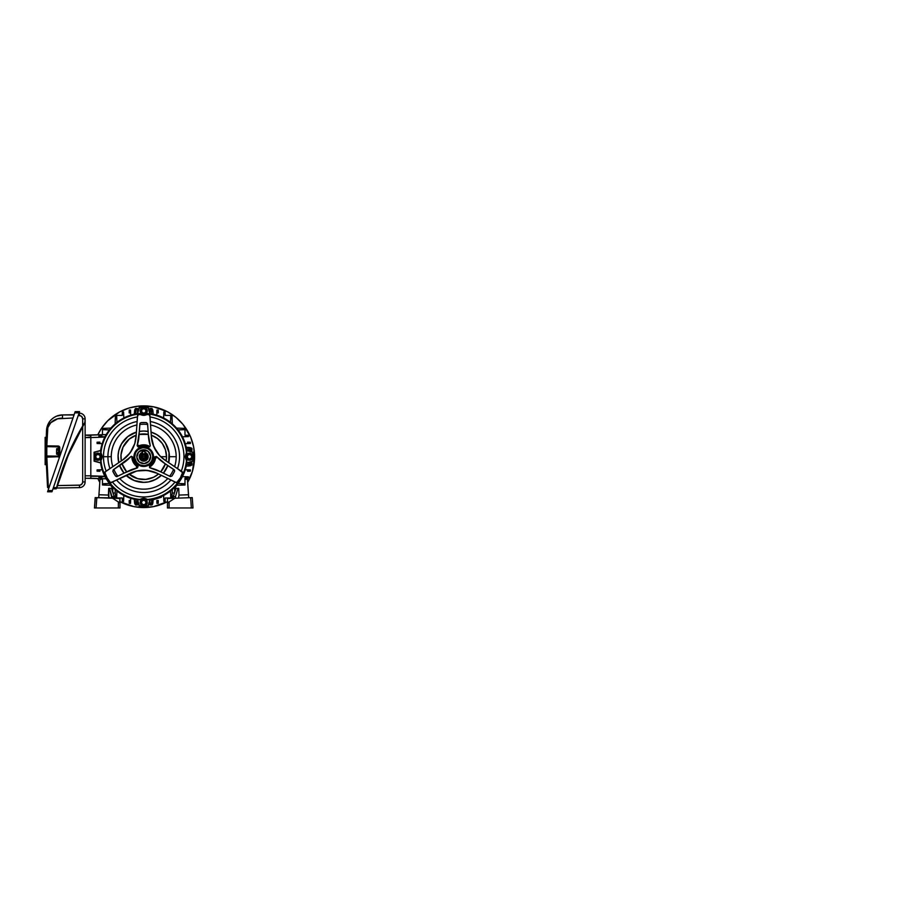 <?xml version="1.0" encoding="UTF-8"?>
<svg xmlns="http://www.w3.org/2000/svg" width="903" height="903" viewBox="0 0 903 903"><rect width="100%" height="100%" fill="white"/><g stroke="black" fill="none" stroke-linecap="round" stroke-linejoin="round"><path stroke-width="1.35" d="M192.046 461.467L186.571 462.844A43.288 43.288 0 0 0 186.819 460.778L185.386 456.704L186.819 452.629A43.288 43.288 0 0 0 186.571 450.563L192.057 451.929L186.571 450.563L192.429 452.211L193.163 453.475L192.057 451.929L193.163 453.475A49.552 49.552 0 0 1 193.163 459.932L193.265 460.011A49.642 49.642 0 0 0 193.265 453.396L193.163 453.475A49.552 49.552 0 0 1 193.163 459.932L192.057 461.478L193.163 459.932L191.967 461.399L186.571 462.844L192.057 461.478L186.571 462.844A43.288 43.288 0 0 0 186.819 460.778L185.138 456.704L186.819 452.629A6.513 6.513 0 0 0 186.819 460.778L186.458 460.609A42.915 42.915 0 0 1 147.641 499.438L147.799 499.799A43.288 43.288 0 0 0 149.864 499.551L148.216 505.398L146.952 506.143A49.552 49.552 0 0 1 140.496 506.143L139.231 505.398L137.583 499.551A43.288 43.288 0 0 0 139.649 499.799L143.724 498.366L147.799 499.799A6.513 6.513 0 0 0 139.649 499.799L143.724 498.117L147.641 499.438C174.189 496.797 186.368 473.059 186.458 460.609L185.138 456.704L183.964 456.704L185.138 456.704L186.458 452.787A42.915 42.915 0 0 0 147.641 413.969L146.986 414.421A42.407 42.407 0 0 1 149.243 414.658L150.033 416.96A40.24 40.24 0 0 1 181.289 471.106L182.903 472.935A42.407 42.407 0 0 1 177.372 482.507L174.99 482.033C168.647 490.194 156.716 497.079 143.724 496.943C130.732 497.079 118.801 490.194 112.457 482.033L110.076 482.507A42.407 42.407 0 0 1 104.545 472.935L106.159 471.106A40.24 40.24 0 0 1 103.484 456.704L102.299 456.704L100.989 460.609C101.08 473.059 113.259 496.797 139.807 499.438L143.724 498.117L147.799 499.799A43.288 43.288 0 0 0 149.864 499.551L148.498 505.037L146.952 506.143A49.552 49.552 0 0 1 140.496 506.143L138.949 505.037L137.583 499.551L138.949 505.037L140.416 506.233A49.642 49.642 0 0 0 147.031 506.233L148.498 505.037L149.909 499.743A43.502 43.502 0 0 0 150.869 499.607L159.142 496.864L158.939 497.745L159.142 496.864L151.332 499.145L151.275 500.081L152.212 499.867A0.813 0.813 -129.1 0 1 151.196 499.359A0.813 0.813 50.9 0 0 152.212 499.867L154.063 499.235L153.397 498.625L150.869 499.619A43.547 43.547 0 0 1 149.954 499.799L148.205 506.346L139.243 506.346L137.493 499.799A43.547 43.547 0 0 1 100.628 462.934L94.081 461.173L94.081 452.222L100.628 450.473A43.547 43.547 0 0 1 137.493 413.608L139.243 407.05L148.205 407.05L149.954 413.608A43.547 43.547 0 0 1 186.819 450.473L193.366 452.222L193.366 461.173L191.899 461.568A48.423 48.423 0 0 0 191.91 461.512A48.423 48.423 0 0 1 191.899 461.568L186.819 462.934A43.547 43.547 0 0 1 161.806 496.311L163.229 495.634A43.547 43.547 0 0 0 163.635 495.42L163.77 499.19L163.635 495.42L161.806 496.311M138.904 504.89L138.904 504.89A48.423 48.423 0 0 1 138.859 504.879L137.493 499.799L130.687 498.242L130.619 500.522L130.698 498.253L130.619 500.522L129.163 500.522L129.253 503.343L130.517 503.343L130.698 498.253A43.547 43.547 0 0 0 130.709 498.253L123.813 495.42L123.7 498.614L123.813 495.42L123.7 498.614L122.244 498.614L122.334 501.47L123.598 501.47L123.813 495.42A43.547 43.547 0 0 0 124.242 495.645L112.931 487.496L108.405 482.179L102.174 469.718L99.906 469.808L99.906 471.264L97.084 471.163L97.084 469.91L102.174 469.729A43.547 43.547 0 0 0 102.186 469.763M148.532 408.517L148.589 408.517A48.423 48.423 0 0 0 148.532 408.517L149.954 413.608L156.761 415.154L163.635 417.976L163.748 414.782L163.635 417.976L163.748 414.782L165.204 414.793L165.102 411.937L163.849 411.937L163.635 417.976A43.547 43.547 0 0 0 163.206 417.762L174.516 425.911L182.654 437.199L185.273 443.666L188.106 443.576L185.273 443.678A43.547 43.547 0 0 0 185.262 443.644L186.819 450.473L193.366 452.222L193.366 461.173L186.819 462.934L185.273 469.741L187.542 469.808L185.273 469.729L187.542 469.808L187.542 471.264L190.364 471.163L190.364 469.91L185.273 469.729A43.547 43.547 0 0 0 185.273 469.718L182.451 476.615L185.634 476.728L182.451 476.615L185.634 476.728L185.634 478.184L188.49 478.082L188.49 476.829L182.451 476.615A43.547 43.547 0 0 0 182.666 476.186M156.75 415.154A43.547 43.547 0 0 0 156.738 415.154L156.829 412.885L156.75 415.154L156.829 412.885L158.285 412.885L158.194 410.064L156.93 410.064L156.75 415.154M104.85 437.086L90.819 437.571L104.85 437.086A43.547 43.547 0 0 0 104.782 437.221L108.405 431.228L118.248 421.385L130.687 415.154L130.619 412.885L129.163 412.885L130.596 412.31L130.698 415.154A43.547 43.547 0 0 0 130.698 415.154A43.547 43.547 0 0 0 130.664 415.166M124.242 417.762A43.547 43.547 0 0 0 123.813 417.976L123.677 414.206L123.813 417.976L129.061 415.707M115.121 423.868L115.302 418.699L115.121 423.868A43.547 43.547 0 0 0 110.888 428.101L102.457 428.394L102.457 434.727L102.457 429.659L109.398 429.907L105.719 429.772L105.719 428.282L110.888 428.101L112.931 425.911M97.896 443.52L99.872 443.599L99.906 442.131L99.906 443.599L97.084 443.497L97.084 442.233L99.906 442.131L97.084 442.233L97.084 443.497L102.174 443.678A43.547 43.547 0 0 0 102.174 443.689L101.113 443.633M99.906 443.599L102.174 443.678L104.669 437.447M115.302 418.699L115.347 417.446L115.302 418.699L116.792 418.699L116.679 415.436L115.426 415.436L122.221 415.436L116.679 415.436L116.927 422.378L116.792 418.699L115.302 418.699L115.415 415.685M172.022 497.971L165.226 497.971L170.769 497.971L170.52 491.018L170.656 494.709L172.134 494.709L172.022 497.971L172.315 489.539L172.134 494.709L170.656 494.709L170.769 497.971L172.022 497.971M172.055 416.396L172.101 417.446L172.022 415.436L165.226 415.436L170.769 415.436L170.52 422.378L170.656 418.699L172.134 418.699L172.022 415.436L170.769 415.436L170.656 418.699L172.134 418.699L172.315 423.868L172.134 418.699M115.426 497.971L122.221 497.971L116.679 497.971L116.927 491.018L116.792 494.709L115.302 494.709L115.426 497.971L116.679 497.971L116.792 494.709L115.302 494.709L115.121 489.539L115.426 497.971M104.466 485.069L110.888 485.295L105.719 485.114L105.719 483.624L102.457 483.737L102.457 485.001L102.457 478.68L102.457 483.737L109.398 483.5L105.719 483.624L105.719 485.114L103.416 485.035M90.819 476.299L104.85 476.321L90.819 475.825L90.819 478.274L85.119 478.274L106.204 478.804L90.819 478.274L90.819 435.133L106.204 434.591L85.119 435.133L90.819 435.551M184.991 428.394L184.991 435.19L184.991 429.659L178.038 429.907L184.991 429.659L184.991 428.394L176.559 428.101L181.729 428.282M184.991 485.001L184.991 478.206L184.991 483.737L178.038 483.5L181.729 483.624L181.729 485.114L184.991 485.001L184.991 483.737L181.729 483.624L181.729 485.114L176.559 485.295L184.991 485.001M101.802 436.68L104.996 436.792L98.958 436.578L98.958 435.314L101.813 435.212L98.958 435.314L98.958 436.578L101.802 436.68L101.813 435.212L101.802 436.68L99.161 436.589L102.524 436.702M98.958 436.217L98.958 435.573M104.996 476.615L101.802 476.728L101.813 478.184L98.958 478.082L98.958 476.829L104.996 476.615L98.958 476.829L98.958 477.834M95.537 451.884L95.537 451.884A48.423 48.423 0 0 1 95.537 451.827L94.081 452.222L94.081 461.173L95.537 461.568A48.423 48.423 0 0 1 95.537 461.512A48.423 48.423 0 0 0 95.537 461.568L100.628 462.934L102.174 469.741L97.084 469.91L97.084 471.163L99.906 471.264L99.906 469.808M98.788 469.842L97.896 469.876L98.788 469.842M137.437 504.946L137.606 500.206L137.437 504.946L136.782 504.946L137.437 504.946M135.405 504.89L136.782 504.946L136.172 504.946L136.782 504.946L135.856 499.528L135.879 502.147L134.491 502.147L134.637 503.242L135.405 504.89L136.782 504.946L135.879 502.147L134.491 502.147L134.761 503.727M152.957 502.147L151.569 502.147L150.666 504.946L151.569 502.147L152.957 502.147L152.81 503.242L153.138 499.754L152.393 504.495L150.011 504.946L149.842 500.206L150.011 504.946L151.275 504.946M191.967 462.991L187.226 462.821L191.967 462.991L191.967 463.645L191.967 462.991M191.921 465.022L191.967 463.645L191.967 464.255L191.967 463.645L186.549 464.571L189.167 464.548L189.167 465.937L190.262 465.779L191.921 465.022L191.967 463.645L189.167 464.548L189.167 465.937L190.747 465.666M185.273 443.666L186.221 447.245L191.921 448.385L191.967 450.416L187.226 450.574L191.967 450.416L191.967 449.152M150.011 408.461L149.842 413.19L150.011 408.461L150.666 408.461L150.011 408.461M152.043 408.506L150.666 408.461L151.275 408.461L150.666 408.461L151.591 413.879L151.569 411.26L152.957 411.26L152.81 410.154L152.043 408.506L150.666 408.461L151.569 411.26L152.957 411.26L152.686 409.669M148.589 408.517L148.205 407.05L139.243 407.05L137.493 413.608L130.687 415.154L134.265 414.195L135.405 408.506L137.437 408.461L137.606 413.19L137.437 408.461L136.172 408.461M158.273 412.321L156.829 412.885L156.896 410.865M129.163 412.885L129.197 411.779L129.163 412.885L130.619 412.885L129.163 412.885L129.253 410.064L130.517 410.064L130.596 412.31M123.609 412.152L123.7 414.782L122.244 414.793L123.7 414.782L122.244 414.793L122.334 411.937L123.598 411.937L123.677 414.206M165.204 498.614L165.17 499.731L165.204 498.614L163.748 498.614L163.782 499.731L163.748 498.614L165.204 498.614L163.748 498.614L165.204 498.614L165.102 501.47L163.849 501.47L163.77 499.201M185.634 436.68L185.634 435.212L185.634 436.68L186.752 436.634L182.451 436.792L185.634 436.68L185.634 435.212L188.49 435.314L188.49 436.578L186.21 436.657M158.285 500.522L158.251 501.628L158.285 500.522L156.829 500.522L156.93 503.343L156.829 500.522L158.285 500.522L156.829 500.522L158.285 500.522L158.194 503.343L156.93 503.343L156.851 501.086M187.542 443.599L187.542 442.131L187.542 443.599L190.364 443.497L187.542 443.599L187.542 442.131L190.364 442.233L190.364 443.497L188.117 443.576M187.542 442.131L188.648 442.177L187.542 442.188M189.562 471.197L187.542 471.264L187.542 469.808L187.542 470.971M134.265 499.201L134.491 502.147L134.265 499.201L130.687 498.242A43.547 43.547 0 0 1 130.664 498.242M129.231 502.531L129.163 500.522L130.619 500.522L129.445 500.522M122.277 499.731L122.244 498.614L122.311 500.646L122.244 498.614L123.7 498.614L123.666 499.731M186.752 478.15L185.634 478.184L187.677 478.116L185.634 478.184L185.634 476.728L186.752 476.761M165.17 413.676L165.102 411.937L165.204 414.793L163.748 414.782L163.782 413.664L163.748 414.782L165.057 414.793M134.265 414.195L134.761 409.669M135.405 408.506L134.491 411.26L135.879 411.26L135.856 413.879L135.958 410.154L135.879 411.26L134.491 411.26M136.782 408.461L135.958 410.154L136.782 408.461L135.585 408.461M153.183 414.195L152.957 411.26L153.183 414.195L156.761 415.154M191.967 449.762L186.549 448.825L191.967 449.762L191.967 448.565L190.747 447.73M138.859 504.879L139.243 506.346L148.205 506.346L148.589 504.879A48.423 48.423 0 0 1 148.532 504.89A48.423 48.423 0 0 0 148.589 504.879L149.954 499.799L151.569 500.172L151.569 502.147L151.591 500.172L161.253 497.271L161.795 496.278L160.407 496.492M186.221 466.162L189.167 465.937L186.221 466.162L185.273 469.741M186.221 447.245L189.167 447.47L189.167 448.859L189.167 447.47L191.165 447.877L189.167 447.47M152.043 504.89L152.686 503.727M95.537 451.827L100.628 450.473L102.174 443.666M104.793 437.199L112.965 425.945L118.282 421.419L124.253 417.796L137.538 413.642A43.502 43.502 0 0 0 100.662 450.518L104.827 437.233M101.802 476.728L98.958 476.829L98.958 478.082L101.813 478.184L101.802 476.728L104.296 476.637M179.234 481.897L178.828 482.462M178.828 430.934L179.234 431.499M117.954 421.599L118.519 421.193M118.519 492.214L117.954 491.808M104.466 428.327L105.719 428.282L104.466 428.327M102.705 428.394L103.416 428.361L102.457 428.394L102.457 429.659L105.719 429.772L105.719 428.282M115.347 417.446L115.392 416.396L115.347 417.446M129.197 411.779L129.253 410.064L130.517 410.064L130.619 412.885M122.244 414.793L122.311 412.75L122.244 414.793L123.7 414.782L123.621 412.4M122.311 412.75L122.334 411.937L123.598 411.937M151.862 408.461L152.957 411.26M158.251 411.779L158.194 410.064L158.285 412.885L158.251 411.779L158.285 412.885L157.122 412.885M163.838 412.152L163.815 412.75L163.849 411.937L165.102 411.937M188.275 435.314L185.634 435.212L188.49 435.314L188.49 436.578M189.562 442.21L188.648 442.177L190.364 442.233L190.364 443.497M191.967 464.842L189.167 465.937M187.542 470.102L188.648 469.842M188.49 476.829L188.49 478.082L187.677 478.116M185.634 476.728L185.634 478.037M165.114 501.255L165.136 500.646L165.102 501.47L163.849 501.47M158.217 502.542L158.251 501.628L158.194 503.343L156.93 503.343M135.585 504.946L134.491 502.147M130.325 500.522L130.574 501.628M123.598 501.47L122.334 501.47L122.311 500.646M150.666 504.946L151.862 504.946M187.542 471.264L188.648 471.231M190.364 471.163L190.364 469.91M186.752 436.634L188.016 436.589M163.782 499.731L163.827 500.996M165.136 500.646L165.17 499.731M129.163 500.522L129.197 501.628M129.253 503.343L130.517 503.343M123.7 498.614L122.244 498.614M130.551 410.865L130.529 410.267M129.253 410.267L129.231 410.865M156.874 411.779L156.829 412.885M158.194 410.064L156.93 410.064M163.815 412.75L163.782 413.664M184.72 471.366L179.031 482.179L174.516 487.496L163.229 495.634M129.061 497.7L124.219 495.634M115.121 489.539L112.931 487.496M102.174 469.741L101.881 468.736M158.386 415.707L163.229 417.773M172.315 423.868L179.008 431.262L184.72 442.041M182.451 436.792L185.239 443.712L186.786 450.518A43.502 43.502 0 0 0 149.909 413.642L163.195 417.796L174.482 425.945M176.559 485.295L174.516 487.496M143.724 447.753L143.724 446.94A9.764 9.764 0 0 1 153.487 456.704A9.764 9.764 0 0 1 143.724 466.467L147.46 465.722L150.632 463.611L152.742 460.44L153.487 456.704L151.839 451.274L147.46 447.674L141.816 447.12L136.816 449.796L134.141 454.796L134.705 460.44L138.294 464.819L141.816 466.275L143.724 466.467L143.724 465.655A8.951 8.951 0 0 0 152.675 456.704A8.951 8.951 0 0 0 143.724 447.753A8.951 8.951 0 0 0 134.773 456.704A8.951 8.951 0 0 0 143.724 465.655L143.724 466.467A9.764 9.764 0 0 1 133.96 456.704A9.764 9.764 0 0 1 143.724 446.94L143.724 447.753A8.951 8.951 0 0 1 152.675 456.704A8.951 8.951 0 0 1 143.724 465.655A8.951 8.951 0 0 1 134.773 456.704A8.951 8.951 0 0 1 143.724 447.753L147.144 448.43M106.159 471.106L109.94 468.589A35.804 35.804 0 0 1 107.92 456.704L103.484 456.704A40.24 40.24 0 0 0 106.159 471.106L122.537 460.124L121.329 460.925L121.002 454.886L123.056 447.098L129.185 439.151L136.184 435.19L136.387 432.097A25.679 25.679 0 0 0 118.744 462.652L112.83 466.648A32.463 32.463 0 0 1 111.261 456.704L107.92 456.704A35.804 35.804 0 0 0 109.94 468.589L112.83 466.648A32.463 32.463 0 0 1 136.895 424.974L137.121 421.509A35.804 35.804 0 0 0 107.92 456.704L111.261 456.704A32.463 32.463 0 0 1 136.895 424.974L136.387 432.097A25.679 25.679 0 0 0 118.744 462.652L118.79 462.641A25.634 25.634 0 0 1 136.398 432.131L127.831 436.578L121.521 443.881L118.812 450.62L118.112 455.417L118.79 462.641L121.329 460.925A22.789 22.789 0 0 1 136.184 435.19L136.161 435.246A22.744 22.744 0 0 0 121.363 460.88A22.744 22.744 0 0 1 136.161 435.246L134.773 443.531L131.985 449.931L127.82 455.563L122.515 460.101L127.82 455.563L131.985 449.931L134.773 443.531L136.06 436.634A30.928 30.928 0 0 1 122.537 460.124L130.1 452.877L134.818 443.531L136.093 436.646L137.572 415.482L138.283 414.737A42.317 42.317 0 0 1 140.439 414.511L143.724 415.346L147.008 414.511A42.317 42.317 0 0 1 149.164 414.737L149.875 415.482L151.286 435.246A22.744 22.744 0 0 1 166.468 456.704L160.745 456.704L157.89 453.532L153.634 446.229L151.388 436.634L153.126 444.897L157.043 452.403L160.745 456.704L166.468 456.704A22.744 22.744 0 0 0 151.286 435.246L151.264 435.19A22.789 22.789 0 0 1 166.513 456.704L166.118 460.925L168.703 462.652A25.679 25.679 0 0 0 151.061 432.097L151.049 432.131A25.634 25.634 0 0 1 169.358 456.704L169.403 456.704A25.679 25.679 0 0 0 151.061 432.097L150.553 424.974A32.463 32.463 0 0 1 176.175 456.704L169.403 456.704L176.175 456.704A32.463 32.463 0 0 1 174.618 466.648L177.507 468.589A35.804 35.804 0 0 0 150.316 421.509L150.553 424.974A32.463 32.463 0 0 1 174.618 466.648L168.703 462.652A25.679 25.679 0 0 0 169.403 456.704L169.358 456.704A25.634 25.634 0 0 1 168.658 462.641L169.03 452.617L165.441 443.068L161.569 438.294L156.682 434.58L151.049 432.131L151.264 435.19L157.427 438.497L162.314 443.52L165.441 449.784L166.513 456.704A22.789 22.789 0 0 1 166.118 460.925L166.084 460.88A22.744 22.744 0 0 0 166.468 456.704A22.744 22.744 0 0 1 166.084 460.88L160.745 456.704L164.91 460.124A30.928 30.928 0 0 1 151.354 436.646L153.837 446.816L159.583 455.575L164.91 460.124L182.699 472.19L180.374 477.868L176.604 482.71L157.28 473.341L158.578 473.985L153.51 477.281L145.744 479.403L137.73 478.692L128.869 473.985L126.081 475.362A25.679 25.679 0 0 0 161.366 475.362L167.789 478.477A32.463 32.463 0 0 1 119.659 478.477L116.543 480.012A35.804 35.804 0 0 0 170.904 480.012L167.789 478.477A32.463 32.463 0 0 1 119.659 478.477L126.081 475.362A25.679 25.679 0 0 0 161.366 475.362L161.344 475.328A25.634 25.634 0 0 1 126.104 475.328L134.242 480.52L143.724 482.337L148.555 481.886L155.418 479.516L161.344 475.328L158.578 473.985A22.789 22.789 0 0 1 128.869 473.985L128.926 473.973A22.744 22.744 0 0 0 158.522 473.973A22.744 22.744 0 0 1 128.926 473.973L136.793 471.039L143.735 470.249L150.688 471.039L157.269 473.364L150.688 471.039L143.735 470.249L136.793 471.039L130.167 473.341A30.928 30.928 0 0 1 157.28 473.341L147.223 470.407L136.771 471.005L110.55 482.699L107.073 477.868L104.748 472.179L122.515 460.101L106.159 471.106M139.581 427.943L139.818 424.478A32.463 32.463 0 0 1 147.629 424.478L148.103 431.408A25.679 25.679 0 0 0 139.344 431.408L139.581 427.943M139.344 431.408L139.322 431.442A25.634 25.634 0 0 1 148.126 431.442L148.103 431.408A25.679 25.679 0 0 0 139.344 431.408L139.818 424.478A32.463 32.463 0 0 1 147.629 424.478L146.455 422.649A34.167 34.167 0 0 0 140.992 422.649L139.852 423.767L138.938 436.838L139.13 434.422L148.329 434.388L148.126 431.442L143.724 431.07L139.322 431.442L139.118 434.388A22.789 22.789 0 0 1 148.329 434.388L148.318 434.422A22.744 22.744 0 0 0 139.13 434.422L139.118 434.388A22.744 22.744 0 0 1 148.318 434.422L150.27 445.777L148.95 446.962L148.25 445.721A11.874 11.874 0 0 0 139.197 445.721L137.606 444.874L139.197 445.721L138.498 446.962L137.177 445.777L138.938 436.838A33.772 33.772 0 0 1 137.256 445.235L139.344 431.408M148.577 445.811L148.25 445.721A11.874 11.874 0 0 0 139.197 445.721L138.848 446.85A10.983 10.983 0 0 1 148.6 446.85L148.577 445.811M120.889 474.673L117.774 476.197A32.463 32.463 0 0 1 113.868 469.425L119.625 465.553A25.679 25.679 0 0 0 124.004 473.149L120.889 474.673M124.004 473.149L124.05 473.138A25.634 25.634 0 0 1 119.647 465.519L119.625 465.553A25.679 25.679 0 0 0 124.004 473.149L117.774 476.197A32.463 32.463 0 0 1 113.868 469.425L112.864 471.355A34.167 34.167 0 0 0 115.595 476.095L117.774 476.197L115.595 476.118A34.179 34.179 0 0 1 112.841 471.355L113.259 469.82L119.647 465.519L124.05 473.138L126.702 471.851L122.086 463.871L119.647 465.519L122.131 463.86A22.744 22.744 0 0 0 126.725 471.817L126.702 471.851A22.789 22.789 0 0 1 122.086 463.871L130.991 456.489L132.685 457.042L131.951 458.272A11.874 11.874 0 0 0 136.477 466.106L136.545 467.912L136.477 466.106L137.899 466.095L137.538 467.833L126.725 471.817A22.744 22.744 0 0 1 122.131 463.86L130.563 456.839A33.772 33.772 0 0 1 124.129 462.483L113.259 469.82L112.864 471.355A34.167 34.167 0 0 0 115.595 476.095L117.13 476.524L128.915 470.779A33.772 33.772 0 0 1 137.03 468.025L124.004 473.149M131.861 457.945L131.951 458.272A11.874 11.874 0 0 0 136.477 466.106L137.628 465.846A10.983 10.983 0 0 1 132.764 457.403L131.861 457.945M170.712 467.472L173.59 469.402A32.463 32.463 0 0 1 169.662 476.22L163.432 473.149A25.679 25.679 0 0 0 167.823 465.542L170.712 467.472M163.387 473.149L163.432 473.149A25.679 25.679 0 0 0 167.823 465.542L167.8 465.508A25.634 25.634 0 0 1 163.387 473.149L167.8 465.508L165.362 463.86L160.745 471.851L163.387 473.149L160.711 471.817A22.744 22.744 0 0 0 165.317 463.86L165.362 463.86A22.789 22.789 0 0 1 160.745 471.851L149.909 467.833L149.537 466.095L150.97 466.106A11.874 11.874 0 0 0 155.497 458.272L157.02 457.313L155.497 458.272L154.763 457.053L156.456 456.489L165.317 463.86A22.744 22.744 0 0 1 160.711 471.817L150.417 468.025A33.772 33.772 0 0 1 158.533 470.779L170.295 476.547L171.83 476.118A34.167 34.167 0 0 0 174.595 471.332L173.59 469.402A32.463 32.463 0 0 1 169.662 476.22L163.387 473.149M150.733 466.354L150.97 466.106A11.874 11.874 0 0 0 155.497 458.272L154.684 457.403A10.983 10.983 0 0 1 149.819 465.846L150.733 466.354M157.336 457.46L163.319 462.483A33.772 33.772 0 0 1 156.885 456.839L157.02 457.313M137.222 445.36L138.069 446.951L143.724 445.71L149.661 446.85L150.259 445.597L148.476 436.838L150.191 445.235A33.772 33.772 0 0 1 148.51 436.838L147.595 423.767L148.476 436.838L147.595 423.767L146.455 422.649A34.167 34.167 0 0 0 140.992 422.649L140.97 422.627A34.179 34.179 0 0 1 146.478 422.627L140.97 422.627L139.954 423.338L138.938 436.838L137.256 445.235M137.154 468.002L138.114 466.479L134.208 462.201L132.685 457.042L131.522 456.331L113.259 469.82L112.841 471.355L115.595 476.118L116.713 476.649L128.915 470.779L137.03 468.025M156.795 456.749L154.989 456.681L153.239 462.201L149.537 466.095L149.514 467.461L158.533 470.779L170.295 476.547L171.83 476.118A34.167 34.167 0 0 0 174.595 471.332A34.179 34.179 0 0 1 171.841 476.152L174.618 471.321L174.505 470.091L163.296 462.517L174.2 469.786L163.319 462.483L156.885 456.839M160.824 497.237A0.813 0.813 -84.9 0 0 161.377 496.244A0.813 0.813 95.1 0 1 160.824 497.237L158.939 497.745L160.824 497.237M148.498 505.037L149.909 499.743L158.939 497.745L151.873 500.138L161.4 497.214L161.795 496.255A43.502 43.502 0 0 0 186.786 462.889L185.239 469.695L179.008 482.146L169.166 491.988L163.195 495.6L159.605 496.695M140.439 414.511L140.462 414.421A42.407 42.407 0 0 0 138.193 414.658L138.283 414.737A42.317 42.317 0 0 1 140.439 414.511L139.649 413.608A6.513 6.513 0 0 0 147.799 413.608L147.008 414.511A42.317 42.317 0 0 1 149.164 414.737L149.875 415.482L151.354 436.646L150.316 421.509A35.804 35.804 0 0 1 177.507 468.589L164.91 460.124L182.496 471.987L182.79 472.969A42.317 42.317 0 0 1 177.349 482.405L176.345 482.642L157.28 473.341L170.904 480.012A35.804 35.804 0 0 1 116.543 480.012L130.167 473.341L111.103 482.642L110.098 482.405A42.317 42.317 0 0 1 104.658 472.969L104.951 471.987L104.545 472.935A42.407 42.407 0 0 0 110.076 482.507L110.979 482.766L116.543 480.012L112.457 482.033A40.24 40.24 0 0 0 174.99 482.033L170.904 480.012L176.48 482.778L177.372 482.507A42.407 42.407 0 0 0 182.903 472.935L177.507 468.589L181.289 471.106A40.24 40.24 0 0 0 150.033 416.96L150.316 421.509L149.943 415.414L149.243 414.658A42.407 42.407 0 0 0 146.986 414.421L147.008 414.511A6.818 6.818 0 0 1 140.439 414.511M138.193 414.658L137.572 415.482L138.193 414.658A42.407 42.407 0 0 1 140.462 414.421L139.807 413.969A42.915 42.915 0 0 0 100.989 452.787L102.299 456.704L107.92 456.704A35.804 35.804 0 0 1 137.121 421.509L137.414 416.96A40.24 40.24 0 0 0 103.484 456.704A40.24 40.24 0 0 1 137.414 416.96L138.193 414.658M94.284 453.475L95.391 451.929L94.183 453.396A49.642 49.642 0 0 0 94.183 460.011L94.284 459.932A49.552 49.552 0 0 1 94.284 453.475L95.481 452.008L100.876 450.563L95.391 451.929L100.876 450.563A43.288 43.288 0 0 0 100.628 452.629L102.299 456.704L100.628 460.778A6.513 6.513 0 0 0 100.628 452.629L102.062 456.704L100.628 460.778A43.288 43.288 0 0 0 100.876 462.844L95.481 461.399L94.284 459.932L95.391 461.478L100.876 462.844L95.018 461.196L94.284 459.932A49.552 49.552 0 0 1 94.284 453.475M161.377 496.244L159.142 496.864L161.377 496.244M148.487 408.37L149.864 413.856A43.288 43.288 0 0 0 147.799 413.608L143.724 415.041L139.649 413.608A43.288 43.288 0 0 0 137.583 413.856L139.028 408.461L140.496 407.264A49.552 49.552 0 0 1 146.952 407.264L148.498 408.37L147.031 407.163A49.642 49.642 0 0 0 140.416 407.163L138.949 408.37L137.583 413.856L139.231 407.998L140.496 407.264A49.552 49.552 0 0 1 146.952 407.264L148.216 407.998L149.864 413.856A43.288 43.288 0 0 0 147.799 413.608L147.641 413.969A42.915 42.915 0 0 1 186.458 452.787L186.819 452.629A43.288 43.288 0 0 0 186.571 450.563L192.046 451.929M95.391 451.929L100.876 450.563A43.288 43.288 0 0 0 100.628 452.629L100.989 452.787A42.915 42.915 0 0 1 139.807 413.969L139.649 413.608A43.288 43.288 0 0 0 137.583 413.856L138.949 408.37M94.183 460.011A49.642 49.642 0 0 1 94.183 453.396M95.391 461.467L100.684 462.889A43.502 43.502 0 0 0 137.538 499.754L137.583 499.551A43.288 43.288 0 0 0 139.649 499.799L139.807 499.438A42.915 42.915 0 0 1 100.989 460.609L100.628 460.778A43.288 43.288 0 0 0 100.876 462.844L102.208 469.695L104.827 476.163L108.439 482.146L112.965 487.462L124.253 495.6L137.538 499.765L138.949 505.037M147.031 506.233A49.642 49.642 0 0 1 140.416 506.233M193.265 453.396A49.642 49.642 0 0 1 193.265 460.011M140.416 407.163A49.642 49.642 0 0 1 147.031 407.163M143.724 465.655L140.292 464.977M138.746 464.142L137.391 463.036M136.274 461.67L134.942 458.453M134.773 456.704L135.45 453.272M136.274 451.726L137.391 450.371M138.746 449.254L141.974 447.922M148.702 449.254L150.056 450.371M151.162 451.726L152.505 454.954M152.675 456.704L151.997 460.124M151.162 461.67L150.056 463.036M148.702 464.142L145.473 465.485M142.098 451.41L142.098 453.419L140.055 456.704L139.243 456.704A4.481 4.481 0 0 1 142.098 452.527A4.481 4.481 0 0 0 143.724 461.173A4.481 4.481 0 0 0 145.349 452.527A4.481 4.481 0 0 1 148.205 456.704L147.381 456.704L148.205 456.704A4.481 4.481 0 0 1 143.724 461.173A4.481 4.481 0 0 1 139.243 456.704L140.055 456.704L141.692 459.751L143.724 460.361L146.309 459.288L147.381 456.704A3.657 3.657 0 0 1 143.724 460.361A3.657 3.657 0 0 1 142.098 453.419L142.098 451.41L144.943 451.41L144.943 453.848L142.505 453.848L142.505 451.41L144.943 451.41L144.943 453.848L142.505 454.265L142.098 451.41M145.349 453.419L144.943 451.003L142.505 451.003L144.943 451.003L145.349 453.419A3.657 3.657 0 0 1 147.381 456.704L145.349 453.419L145.349 454.265L142.098 454.265L145.349 454.265L145.349 452.527L145.349 453.419M142.234 457.539L142.019 456.704A1.704 1.704 0 0 0 143.724 458.408A1.704 1.704 0 0 0 145.428 456.704L145.959 456.704A2.235 2.235 0 0 1 143.724 458.938A2.235 2.235 0 0 1 141.489 456.704L145.428 456.704A1.704 1.704 0 0 1 143.724 458.408A1.704 1.704 0 0 1 142.019 456.704L142.234 455.868M145.214 455.868L145.214 457.539M144.604 458.171L142.843 458.171M141.489 456.704L142.143 455.123L143.724 454.469L145.304 455.123L145.959 456.704L145.304 458.284L143.724 458.938L142.143 458.284L141.489 456.704A2.235 2.235 0 0 1 143.724 454.469A2.235 2.235 0 0 1 145.959 456.704L142.019 456.704A1.704 1.704 0 0 1 143.724 454.988A1.704 1.704 0 0 1 145.428 456.704A1.704 1.704 0 0 0 143.724 454.988A1.704 1.704 0 0 0 142.019 456.704L141.489 456.704M142.843 455.236L144.604 455.236M119.986 507.971L119.986 497.971L96.813 497.677L96.09 507.971L118.361 507.971L118.361 501.978L112.582 498.23L95.187 497.621L94.454 507.971L96.09 507.971L96.813 497.677L95.3 497.621L94.454 507.971L119.986 507.971L119.986 503.027L118.361 501.978L118.361 507.971L119.964 507.971M106.272 507.971L105.448 507.971L106.272 507.971M103.45 507.971L105.448 507.971M99.928 507.971L101.001 507.971M119.512 502.723L119.986 498.479L112.582 498.23L119.862 502.948M100.019 479.222L98.935 494.742L108.439 495.081L108.71 488.32L108.913 498.095L108.439 495.081L98.935 494.742L98.72 497.745L100.019 479.222L102.457 479.301L100.019 479.222M112.886 492.711L112.74 488.455L110.764 485.295L112.74 488.455L112.886 492.711M115.245 493.027L112.965 492.948L115.245 493.027M111.87 498.196L109.489 488.342L108.71 488.32L111.464 488.41L114.184 496.65L114.173 498.275L114.184 496.65L111.949 496.571L111.87 498.196M109.489 488.342L111.464 488.41L114.184 496.65L111.949 496.571L109.489 488.342M150.632 456.207A6.931 6.931 0 0 1 144.22 463.611A6.931 6.931 0 0 1 136.816 457.2A6.931 6.931 0 0 0 144.22 463.611A6.931 6.931 0 0 0 150.632 456.207L150.62 456.207A6.919 6.919 0 0 1 144.22 463.6A6.919 6.919 0 0 1 136.827 457.2L139.197 461.93L144.22 463.6L148.95 461.23L150.62 456.207L148.25 451.466L143.227 449.807L138.486 452.177L136.827 457.2A6.919 6.919 0 0 1 143.227 449.807A6.919 6.919 0 0 1 150.62 456.207A6.931 6.931 0 0 0 143.227 449.796A6.931 6.931 0 0 0 136.816 457.2L136.827 457.2A6.931 6.931 0 0 1 143.227 449.796A6.931 6.931 0 0 1 150.632 456.207L150.632 456.207M145.135 452.448L147.72 454.694L147.968 458.114L145.733 460.699L143.171 461.14L140.789 460.09L139.254 457.02L140.337 453.769L142.539 452.38M145.225 407.704A3.544 3.544 0 0 1 146.941 412.423A3.544 3.544 0 0 1 142.222 414.138A3.544 3.544 0 0 0 146.941 412.423A3.544 3.544 0 0 0 145.225 407.704L145.101 407.975A3.251 3.251 0 0 1 146.67 412.299A3.251 3.251 0 0 1 142.347 413.867L140.665 412.028L140.778 409.544L142.618 407.863L145.101 407.975L146.783 409.815L146.67 412.299L144.83 413.98L142.347 413.867A3.251 3.251 0 0 1 140.778 409.544A3.251 3.251 0 0 1 145.101 407.975L145.225 407.704A3.544 3.544 0 0 0 140.507 409.42A3.544 3.544 0 0 0 142.222 414.138A3.544 3.544 0 0 1 140.507 409.42A3.544 3.544 0 0 1 145.225 407.704L142.516 407.58L140.507 409.42L140.383 412.129L142.222 414.138L144.931 414.263L146.941 412.423L147.065 409.714L145.225 407.704M145.067 412.852L146.06 410.718L144.717 408.788L142.381 408.991L141.387 411.125L142.73 413.043L145.067 412.852L142.73 413.043L141.387 411.125L142.381 408.991L144.717 408.788L146.06 410.718L145.067 412.852M97.772 434.896A50.873 50.873 0 0 1 194.585 456.704L193.614 446.782L190.714 437.233L183.049 424.433L175.995 417.378L167.698 411.836L153.645 406.813L138.735 406.079L128.96 408.021L119.749 411.836L107.75 420.73L101.429 428.44L97.772 434.896M97.772 478.511L99.804 482.36A50.873 50.873 0 0 1 97.772 478.511M119.749 501.56L133.802 506.594L143.724 507.565L153.645 506.594L167.698 501.56M187.643 482.36L192.395 471.468L194.585 456.704A50.873 50.873 0 0 1 187.643 482.36M167.461 501.696A50.873 50.873 0 0 1 119.986 501.696M82.749 425.855L82.331 426.555A247.366 247.366 0 0 1 82.681 425.968L85.108 421.972L85.119 418.857A5.7 5.7 0 0 0 79.43 413.156L79.43 413.156A5.7 5.7 0 0 1 85.119 418.857L82.681 418.857L82.681 425.968A247.366 247.366 0 0 0 82.331 426.566L82.489 426.295M83.099 425.268L83.482 424.624M83.731 424.218L82.681 425.968L82.681 418.857L85.119 418.857L84.882 422.333M83.381 424.794L83.031 425.381L83.381 424.794M84.555 423.135L85.119 422.062L85.119 481.942L85.119 422.062L82.681 426.769L82.681 481.942L85.119 481.942A5.7 5.7 0 0 1 79.52 487.631A5.7 5.7 0 0 0 85.119 481.942L82.681 481.942L82.15 483.726L80.107 485.114L57.544 485.577L68.199 455.349L82.681 426.769L82.681 481.942A3.251 3.251 0 0 1 79.487 485.193L57.544 485.577L56.754 488.026L79.52 487.631L56.754 488.026L57.442 485.893M81.733 416.554L82.681 418.857A3.251 3.251 0 0 0 79.43 415.606L81.236 416.148M56.607 487.473A247.366 247.366 0 0 1 57.16 485.464L62.002 470.158L57.16 485.464A247.366 247.366 0 0 0 56.562 487.631L53.401 487.631L53.096 488.489M67.827 455.191L74.61 440.641L62.002 470.158M78.2 415.606L79.43 415.606L79.43 413.156L79.43 415.606L78.2 415.606M56.234 488.85L52.972 488.85L56.234 488.85L56.562 487.631A247.366 247.366 0 0 1 82.331 426.566L74.61 440.641M90.819 478.274L90.819 437.571L85.119 437.571L90.819 437.097M90.819 475.825L85.119 475.825L90.819 475.825M84.713 422.615L85.108 421.972M79.52 487.631L79.487 485.193L79.52 487.631M57.16 486.751L56.821 487.834M84.43 423.372L84.747 422.773M56.449 488.049L53.401 487.631M83.866 424.004L83.245 425.031M57.442 485.904L57.544 485.577A246.959 246.959 0 0 1 82.681 426.769M56.37 488.331L57.16 485.464M57.6 418.811L72.985 417.999L57.6 418.811L50.737 422.728L47.836 427.559L46.809 445.834L58.187 446.026L59.79 447.662L59.79 455.338L59.079 456.681L46.008 457.178L46.809 457.166L48.322 487.834A0.813 0.813 0 0 1 47.532 487.089L46.019 457.178A0.813 0.813 0 0 1 46.008 457.166L45.974 453.667A405.944 405.944 0 0 0 45.974 454.751L46.121 462.55M46.019 457.844L46.042 459.604M46.053 460.146L46.042 459.514M46.087 461.365L45.15 461.523M45.974 453.667L45.963 452.606A405.944 405.944 0 0 1 45.963 451.5L46.019 445.01M46.787 454.66L46.809 457.166L46.008 457.166L59.079 456.681M59.519 446.759L58.187 446.026L58.187 448.689L58.187 446.85L46.809 446.646L46.008 445.834L46.809 446.646L46.775 449.649L46.809 446.646L46.008 445.834L46.798 447.448M46.764 451.128L46.775 449.649M45.974 449.942L45.15 449.987L45.15 453.013L45.974 453.013L45.15 453.013L45.15 464.661L46.177 464.661L46.155 463.803L46.177 464.447M45.963 450.394A405.944 405.944 0 0 1 45.974 449.987A405.944 405.944 0 0 0 45.963 450.394A405.944 405.944 0 0 0 45.963 451.5A405.944 405.944 0 0 0 45.963 452.606L47.532 487.089A0.813 0.813 0 0 0 48.322 487.834L48.943 487.846L48.322 487.01L49.112 487.338M51.968 491.785L79.566 411.621L75.175 411.644L47.836 491.029L47.577 491.785L51.968 491.785L52.385 490.566L48.006 490.566L74.768 412.84L79.148 412.84L52.385 490.566L47.836 491.029L47.577 491.785L51.968 491.785M74.023 414.985L62.488 414.928L56.55 416.159L62.488 414.928L74.114 414.725L73.414 416.78L73.922 415.301M59.756 455.654L59.79 447.662C59.688 446.692 59.158 446.15 58.187 446.026L46.809 445.834L47.317 430.392C47.927 422.051 56.167 417.886 62.488 418.179L57.589 418.811M46.008 445.935L46.098 441.07M45.985 447.47L45.974 448.723M45.15 437.357L45.15 449.987L45.15 437.357L46.211 437.357L46.019 445.077A405.944 405.944 0 0 0 46.019 445.077L46.019 445.077M46.098 441.003L46.143 439.445M47.961 424.455L46.516 430.347L49.473 421.814L47.961 424.455M51.46 419.5L53.841 417.592L51.46 419.489M56.55 416.159L53.841 417.592L56.55 416.159M46.087 441.68L46.516 430.347L46.008 445.822L46.809 445.834L46.809 456.354L46.008 457.166A0.813 0.813 0 0 1 46.809 456.354L58.187 456.15L58.187 454.311L58.187 456.15L46.798 455.981M45.974 453.013A405.944 405.944 0 0 1 45.963 451.5L46.008 445.822L46.809 445.834L46.809 446.646L46.809 445.834L46.809 446.646L58.187 446.85L58.988 449.581L58.988 448.249L58.988 449.581L56.607 449.141L58.503 448.689L56.607 449.141L56.663 450.134L58.503 450.134L58.503 454.751L58.988 449.107M46.516 430.347L47.317 430.392L46.516 430.347C46.764 426.498 48.299 422.457 51.46 419.5C54.722 416.509 58.402 414.985 62.488 414.928L62.488 418.179M73.199 417.378L73.414 416.768M45.974 453.182L45.963 451.534M58.988 447.662L59.79 447.662L58.988 447.662L58.988 454.13M58.187 446.85L58.187 446.026M58.988 455.338L59.79 455.338L58.187 456.15L58.187 456.974C59.158 456.85 59.688 456.308 59.79 455.338M49.225 487.033L48.017 487.044M58.187 456.974L58.187 456.15M47.532 487.089L48.322 487.01L46.798 456.591M46.809 446.646A0.813 0.813 0 0 1 46.008 445.834M46.155 463.803L46.087 461.343M45.15 464.661L45.15 449.987L45.974 449.694M46.121 440.495L46.098 441.195L46.121 440.495L45.15 440.495M79.566 411.621L75.152 411.712L74.768 412.84L79.148 412.84L79.441 411.982M52.385 490.566L52.002 491.695M192.723 458.205A3.544 3.544 0 0 1 188.005 459.92A3.544 3.544 0 0 1 186.289 455.202A3.544 3.544 0 0 0 188.005 459.92A3.544 3.544 0 0 0 192.723 458.205L192.452 458.081A3.251 3.251 0 0 1 188.129 459.65A3.251 3.251 0 0 1 186.56 455.326L188.4 453.645L190.883 453.757L192.565 455.597L192.452 458.081L190.612 459.762L188.129 459.65L186.447 457.81L186.56 455.326A3.251 3.251 0 0 1 190.883 453.757A3.251 3.251 0 0 1 192.452 458.081L192.723 458.205A3.544 3.544 0 0 0 191.007 453.487A3.544 3.544 0 0 0 186.289 455.202A3.544 3.544 0 0 1 191.007 453.487A3.544 3.544 0 0 1 192.723 458.205L192.836 455.496L191.007 453.487L188.298 453.362L186.289 455.202L186.165 457.911L188.005 459.92L190.714 460.033L192.723 458.205M187.576 458.047L189.709 459.04L191.628 457.697L191.436 455.36L189.303 454.356L187.372 455.71L187.576 458.047L187.372 455.71L189.303 454.356L191.436 455.36L191.628 457.697L189.709 459.04L187.576 458.047M142.222 505.691A3.544 3.544 0 0 1 140.507 500.973A3.544 3.544 0 0 1 145.225 499.269A3.544 3.544 0 0 0 140.507 500.973A3.544 3.544 0 0 0 142.222 505.691L142.347 505.432A3.251 3.251 0 0 1 140.778 501.097A3.251 3.251 0 0 1 145.101 499.528L146.783 501.368L146.67 503.863L144.83 505.545L142.347 505.432L140.665 503.592L140.778 501.097L142.618 499.427L145.101 499.528A3.251 3.251 0 0 1 146.67 503.863A3.251 3.251 0 0 1 142.347 505.432L142.222 505.691A3.544 3.544 0 0 0 146.941 503.987A3.544 3.544 0 0 0 145.225 499.269A3.544 3.544 0 0 1 146.941 503.987A3.544 3.544 0 0 1 142.222 505.691L144.931 505.815L146.941 503.987L147.065 501.278L145.225 499.269L142.516 499.145L140.507 500.973L140.383 503.693L142.222 505.691M142.381 500.555L141.387 502.689L142.73 504.608L145.067 504.405L146.06 502.282L144.717 500.352L142.381 500.555L144.717 500.352L146.06 502.282L145.067 504.405L142.73 504.608L141.387 502.689L142.381 500.555M94.725 455.202A3.544 3.544 0 0 1 99.443 453.487A3.544 3.544 0 0 1 101.159 458.205A3.544 3.544 0 0 0 99.443 453.487A3.544 3.544 0 0 0 94.725 455.202L94.996 455.326A3.251 3.251 0 0 1 99.319 453.757A3.251 3.251 0 0 1 100.888 458.081L99.048 459.762L96.565 459.65L94.883 457.81L94.996 455.326L96.835 453.645L99.319 453.757L101.001 455.597L100.888 458.081A3.251 3.251 0 0 1 96.565 459.65A3.251 3.251 0 0 1 94.996 455.326L94.725 455.202A3.544 3.544 0 0 0 96.44 459.92A3.544 3.544 0 0 0 101.159 458.205A3.544 3.544 0 0 1 96.44 459.92A3.544 3.544 0 0 1 94.725 455.202L94.601 457.911L96.44 459.92L99.149 460.033L101.159 458.205L101.283 455.496L99.443 453.487L96.734 453.362L94.725 455.202M99.872 455.36L97.738 454.356L95.82 455.71L96.011 458.047L98.145 459.04L100.075 457.697L99.872 455.36L100.075 457.697L98.145 459.04L96.011 458.047L95.82 455.71L97.738 454.356L99.872 455.36M167.461 497.971L167.461 507.971L191.357 507.971L190.635 497.677L174.866 498.23L169.087 501.978L169.087 507.971L169.087 501.978L167.461 503.027L167.461 507.971L192.994 507.971L192.26 497.621L190.635 497.677L191.357 507.971L192.994 507.971L192.26 497.621L167.461 498.479L174.866 498.23L167.461 503.027L167.461 497.971M182.914 507.971L181.176 507.971M174.708 488.455L174.561 492.711L174.708 488.455L176.683 485.295L174.708 488.455M178.738 488.32L179.008 495.081L188.513 494.742L187.429 479.222L184.991 479.301L187.429 479.222L188.727 497.745L188.513 494.742L179.008 495.081L178.738 488.32L177.959 488.342L175.498 496.571L173.252 496.65L175.983 488.41L178.738 488.32M172.202 493.027L174.482 492.948L172.202 493.027M173.274 498.275L173.252 496.65L173.274 498.275M175.566 498.196L175.498 496.571L175.566 498.196M178.534 498.095L179.008 495.081L178.534 498.095M175.983 488.41L177.959 488.342L175.498 496.571L173.252 496.65L175.983 488.41M58.503 449.852L56.663 450.134L58.503 449.852M56.618 453.882L56.663 450.134L56.663 452.945L58.503 452.945L56.663 452.945L57.555 453.882L56.663 454.232L56.573 453.148L57.555 453.306L56.618 453.882M56.663 454.311L58.503 454.311L56.573 453.938M58.503 448.689L56.663 448.689L56.573 453.148L56.618 449.118M58.503 454.232L56.663 454.232L58.503 454.232M58.503 452.324L56.663 452.324L58.503 452.324M58.503 448.249L58.503 454.751M57.555 453.882L57.555 453.306"/></g></svg>
